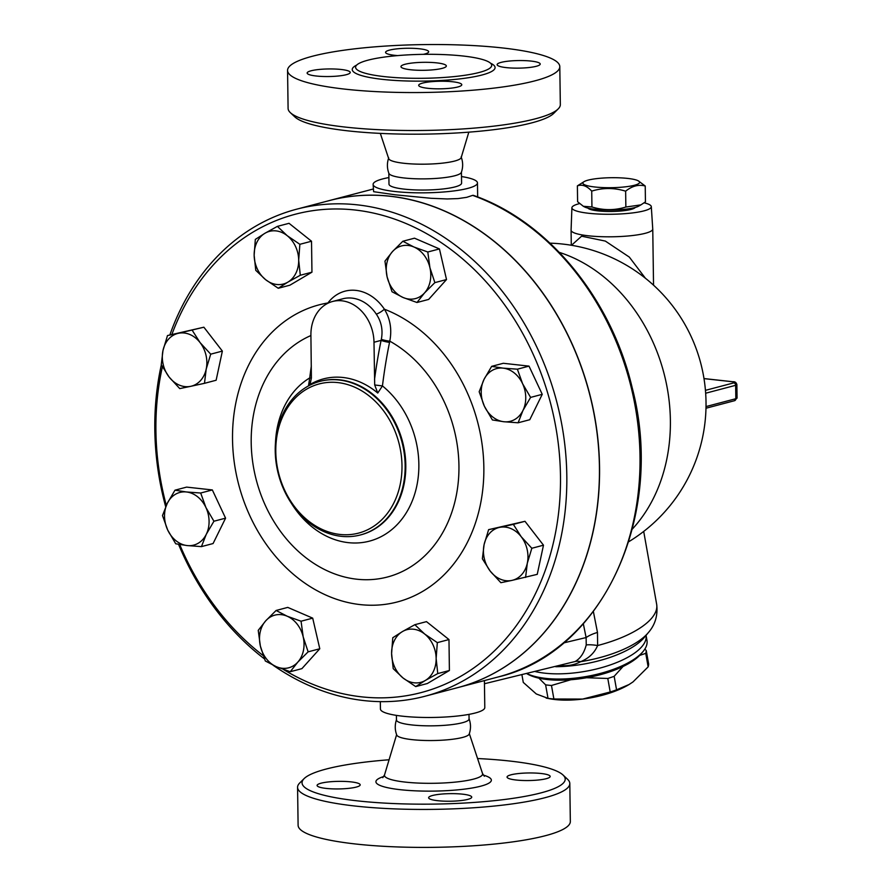 <?xml version="1.0" encoding="UTF-8"?>
<svg xmlns="http://www.w3.org/2000/svg" width="892" height="892" viewBox="0 0 892 892"><rect width="100%" height="100%" fill="white"/><g stroke="black" fill="none" stroke-linecap="round" stroke-linejoin="round"><path stroke-width="1.34" d="M290.346 112.66L294.862 116.919A131.592 23.147 -0.8 0 0 348.582 130.934A131.592 23.147 -0.8 0 0 553.798 113.306L558.191 108.913A136.13 23.939 179.2 0 1 345.918 127.155A136.13 23.939 179.2 0 1 290.346 112.66A136.13 23.939 179.2 0 1 288.094 108.411L287.558 70.446A136.13 23.939 -0.8 0 0 345.382 89.189A136.13 23.939 -0.8 0 0 486.564 88.932A136.13 23.939 -0.8 0 0 559.797 66.644A136.13 23.939 -0.8 0 0 423.332 44.6A136.13 23.939 -0.8 0 0 287.558 70.446M380.327 133.387L388.689 158.642A36.304 6.389 -0.8 0 0 404.043 163.292A36.304 6.389 -0.8 0 0 440.793 163.314A36.304 6.389 -0.8 0 0 461.175 157.628L468.824 132.15M559.797 66.644L560.332 104.609A136.13 23.939 179.2 0 1 558.191 108.913M384.497 76.634A68.071 11.975 -0.8 0 0 457.25 76.266A68.071 11.975 -0.8 0 0 491.514 64.492A68.071 11.975 -0.8 0 0 462.792 55.984A68.071 11.975 -0.8 0 0 394.409 55.895A68.071 11.975 -0.8 0 0 355.752 66.387A68.071 11.975 -0.8 0 0 384.497 76.634M341.09 69.476A21.553 3.791 179.2 0 1 350.244 72.442A21.553 3.791 179.2 0 1 328.747 76.534A21.553 3.791 179.2 0 1 307.138 73.044A21.553 3.791 179.2 0 1 318.734 69.509A21.553 3.791 179.2 0 1 341.09 69.476M422.607 83.09A21.553 3.791 179.2 0 1 446.714 81.328A21.553 3.791 179.2 0 1 461.788 84.729A21.553 3.791 179.2 0 1 440.28 88.821A21.553 3.791 179.2 0 1 418.683 85.331A21.553 3.791 179.2 0 1 422.607 83.09M506.266 67.614A21.553 3.791 179.2 0 1 497.112 64.648A21.553 3.791 179.2 0 1 518.609 60.556A21.553 3.791 179.2 0 1 540.217 64.046A21.553 3.791 179.2 0 1 528.621 67.569A21.553 3.791 179.2 0 1 506.266 67.614M397.687 55.594A21.553 3.791 179.2 0 1 385.578 52.36A21.553 3.791 179.2 0 1 407.075 48.268A21.553 3.791 179.2 0 1 428.684 51.758A21.553 3.791 179.2 0 1 424.759 53.999A21.553 3.791 179.2 0 1 423.31 54.345M410.599 69.754A22.69 3.992 -0.8 0 0 434.125 69.71A22.69 3.992 -0.8 0 0 446.334 65.997A22.69 3.992 -0.8 0 0 423.588 62.317A22.69 3.992 -0.8 0 0 400.965 66.621A22.69 3.992 -0.8 0 0 410.599 69.754M388.7 157.873C386.916 163.069 386.983 168.254 388.912 173.405A36.304 6.389 -0.8 0 0 404.254 177.987A36.304 6.389 -0.8 0 0 440.838 178.021A36.304 6.389 -0.8 0 0 461.354 172.39C463.149 167.183 463.071 162.01 461.142 156.858M477.566 758.534A131.592 23.147 179.2 0 1 563.03 775.003A131.592 23.147 179.2 0 1 504.638 799.477A131.592 23.147 179.2 0 1 357.937 800.916A131.592 23.147 179.2 0 1 304.105 778.627A131.592 23.147 179.2 0 1 389.079 759.772M541.009 773.487A21.553 3.791 179.2 0 1 550.163 776.453A21.553 3.791 179.2 0 1 528.666 780.545A21.553 3.791 179.2 0 1 507.057 777.055A21.553 3.791 179.2 0 1 518.653 773.531A21.553 3.791 179.2 0 1 541.009 773.487M467.809 799.377A21.553 3.791 179.2 0 1 443.703 801.139A21.553 3.791 179.2 0 1 428.628 797.738A21.553 3.791 179.2 0 1 450.125 793.646A21.553 3.791 179.2 0 1 471.734 797.136A21.553 3.791 179.2 0 1 467.809 799.377M326.249 788.417A21.553 3.791 179.2 0 1 317.095 785.451A21.553 3.791 179.2 0 1 338.592 781.359A21.553 3.791 179.2 0 1 360.19 784.848A21.553 3.791 179.2 0 1 348.594 788.372A21.553 3.791 179.2 0 1 326.249 788.417M396.539 719.532C394.755 724.739 394.822 729.912 396.762 735.064A36.304 6.389 -0.8 0 0 412.093 739.646A36.304 6.389 -0.8 0 0 448.687 739.691A36.304 6.389 -0.8 0 0 469.203 734.049C470.987 728.853 470.92 723.68 468.98 718.528M304.105 778.627L299.701 783.009A136.13 23.939 -0.8 0 0 297.571 787.324A136.13 23.939 -0.8 0 0 355.395 806.067A136.13 23.939 -0.8 0 0 496.565 805.811A136.13 23.939 -0.8 0 0 569.81 783.522A136.13 23.939 -0.8 0 0 567.557 779.274L563.03 775.003M297.571 787.324L298.106 825.29A136.13 23.939 -0.8 0 0 355.919 844.033A136.13 23.939 -0.8 0 0 497.1 843.776A136.13 23.939 -0.8 0 0 570.334 821.487L569.81 783.522M273.108 665.231A251.845 202.451 -104.8 0 0 364.27 700.621A251.845 202.451 -104.8 0 0 425.027 696.239A251.845 202.451 -104.8 0 0 556.563 401.099A251.845 202.451 -104.8 0 0 296.59 209.207A251.845 202.451 -104.8 0 0 169.859 334.935M161.329 364.839A251.845 202.451 -104.8 0 0 165.7 506.779M178.545 544.321A251.845 202.451 -104.8 0 0 264.456 658.909M296.59 209.207L329.215 200.611A251.845 202.451 75.2 0 1 589.177 392.502A251.845 202.451 75.2 0 1 457.652 687.643L425.027 696.239M396.405 715.384L396.472 719.956A36.304 6.389 -0.8 0 0 411.892 724.951A36.304 6.389 -0.8 0 0 449.535 724.884A36.304 6.389 -0.8 0 0 469.069 718.941L469.002 714.369M640.935 204.87L638.561 206.208A28.366 4.984 179.2 0 1 611.644 210.021A28.366 4.984 179.2 0 1 584.628 206.955L583.346 206.286L591.942 206.966C603.293 210.479 614.599 210.512 625.861 207.033L640.935 204.87L645.44 201.871L645.228 186.015C638.65 184.243 632.116 185.971 625.638 191.178C614.276 187.666 602.97 187.632 591.719 191.111C586.891 185.87 582.108 184.12 577.38 185.87L584.271 181.533A28.366 4.984 -0.8 0 0 611.332 187.688A28.366 4.984 -0.8 0 0 638.204 180.786A28.366 4.984 -0.8 0 0 627.567 178.4A28.366 4.984 -0.8 0 0 584.271 181.533M577.38 185.87L577.603 201.726L583.346 206.286M638.204 180.786L645.228 186.015M625.861 207.033L625.638 191.178M591.942 206.966L591.719 191.111M635.249 207.457A23.828 4.192 179.2 0 1 597.896 210.88A23.828 4.192 179.2 0 1 587.973 208.126M579.544 203.588A39.705 6.98 -0.8 0 0 571.906 207.758A39.705 6.98 -0.8 0 0 588.765 213.288A39.705 6.98 -0.8 0 0 630.098 213.199A39.705 6.98 -0.8 0 0 651.305 206.654A39.705 6.98 -0.8 0 0 644.147 202.83M651.305 206.654L652.743 228.965A40.842 7.181 179.2 0 1 652.754 229.032A40.842 7.181 179.2 0 1 630.778 235.722A40.842 7.181 179.2 0 1 588.43 235.8A40.842 7.181 179.2 0 1 571.081 230.169A40.842 7.181 179.2 0 1 571.081 230.103L571.906 207.758M645.418 278.259L629.317 257.086L605.345 241.085L581.595 236.19L571.504 245.289M628.893 684.621A56.72 21.441 169.9 0 1 628.748 684.71A56.72 21.441 169.9 0 1 582.677 699.072L610.206 691.991A63.533 24.006 -10.1 0 0 616.562 689.817L629.027 684.543L632.997 681.923L648.149 666.859A63.533 24.006 -10.1 0 0 648.64 664.049L646.243 650.524A63.533 24.006 169.9 0 1 645.741 653.345L639.676 655.419M521.92 674.787L523.281 682.413L536.293 693.965L548.023 698.358A63.533 24.006 -10.1 0 0 553.887 699.005L582.677 699.072A56.72 21.441 169.9 0 1 549.762 698.759L546.172 698.079M623.051 666.491L614.164 676.303A63.533 24.006 169.9 0 1 607.798 678.466L586.613 677.73M644.86 649.053L646.243 650.524M570.824 679.749L551.479 685.48A63.533 24.006 169.9 0 1 545.614 684.844L538.902 678.154M551.479 685.48L553.887 699.005M545.614 684.844L548.023 698.358M607.798 678.466L610.206 691.991M614.164 676.303L616.562 689.817M645.741 653.345L648.149 666.859M190.71 386.325L179.749 388.6L169.112 377.026A27.228 21.887 -104.8 0 0 190.71 386.325A27.228 21.887 -104.8 0 0 206.197 369.11L204.48 383.326L190.71 386.325M161.262 364.705L162.98 350.5A27.228 21.887 -104.8 0 0 169.112 377.026L161.262 364.705M167.495 335.548L178.467 333.285A27.228 21.887 -104.8 0 0 162.98 350.5L167.495 335.548L203.878 327.208L222.364 351.091L210.713 354.169L206.197 369.11A27.228 21.887 -104.8 0 0 200.076 342.595L210.713 354.169M192.226 330.285L200.076 342.595A27.228 21.887 -104.8 0 0 178.467 333.285L203.878 327.208M265.615 279.675L255.77 270.343L254.153 255.246A27.228 21.887 -104.8 0 0 265.615 279.675A27.228 21.887 -104.8 0 0 287.882 282.128L278.248 288.272L265.615 279.675M255.335 239.402L264.969 233.258A27.228 21.887 -104.8 0 0 254.153 255.246L255.335 239.402M277.39 226.378L287.235 235.711A27.228 21.887 -104.8 0 0 264.969 233.258L277.39 226.378L289.041 223.312L311.52 241.23L311.955 272.183L300.303 275.249L287.882 282.128A27.228 21.887 -104.8 0 0 298.686 260.152L300.303 275.249M299.868 244.308L298.686 260.152A27.228 21.887 -104.8 0 0 287.235 235.711L299.868 244.308L311.52 241.23M387.095 276.81L384.965 261.133L392.502 251.566A27.228 21.887 -104.8 0 0 387.095 276.81A27.228 21.887 -104.8 0 0 403.106 297.504L392.034 291.762L387.095 276.81M402.838 241.253L413.91 246.995A27.228 21.887 -104.8 0 0 392.502 251.566L402.838 241.253L414.49 238.186L439.444 248.935L427.792 252.001L429.922 267.678A27.228 21.887 -104.8 0 0 413.91 246.995L427.792 252.001M424.525 292.933L416.988 302.5L403.106 297.504A27.228 21.887 -104.8 0 0 424.525 292.933A27.228 21.887 -104.8 0 0 429.922 267.678L434.861 282.63L424.525 292.933M484.01 379.423L491.648 366.356L503.11 368.14A27.228 21.887 -104.8 0 0 484.01 379.423A27.228 21.887 -104.8 0 0 484.389 406.217L479.171 391.744L484.01 379.423M517.371 369.188L522.578 383.672A27.228 21.887 -104.8 0 0 503.11 368.14L517.371 369.188L529.012 366.121L542.247 394.331L530.595 397.408L522.957 410.465A27.228 21.887 -104.8 0 0 522.578 383.672L530.595 397.408M503.857 421.738L492.395 419.954L484.389 406.217A27.228 21.887 -104.8 0 0 503.857 421.738A27.228 21.887 -104.8 0 0 522.957 410.465L518.118 422.786L503.857 421.738M499.576 527.384L513.346 524.373L521.184 536.694A27.228 21.887 -104.8 0 0 499.576 527.384A27.228 21.887 -104.8 0 0 484.1 544.599L488.615 529.647L499.576 527.384M531.833 548.268L527.306 563.209A27.228 21.887 -104.8 0 0 521.184 536.694L531.833 548.268L543.484 545.19L537.24 574.348L511.83 580.424A27.228 21.887 -104.8 0 0 527.306 563.209L525.589 577.425M490.221 571.114L482.371 558.805L484.1 544.599A27.228 21.887 -104.8 0 0 490.221 571.114A27.228 21.887 -104.8 0 0 511.83 580.424L500.869 582.688L490.221 571.114M424.681 634.034L437.325 642.63L436.143 658.474A27.228 21.887 -104.8 0 0 424.681 634.034A27.228 21.887 -104.8 0 0 402.415 631.581L414.836 624.701L424.681 634.034M437.76 673.572L425.328 680.451A27.228 21.887 -104.8 0 0 436.143 658.474L437.76 673.572L449.401 670.505L427.357 683.517L415.705 686.595L403.061 677.998A27.228 21.887 -104.8 0 0 425.328 680.451L415.705 686.595M391.599 653.557L392.781 637.724L402.415 631.581A27.228 21.887 -104.8 0 0 391.599 653.557A27.228 21.887 -104.8 0 0 403.061 677.998L393.216 668.666L391.599 653.557M303.191 636.899L308.13 651.84L297.794 662.143A27.228 21.887 -104.8 0 0 303.191 636.899A27.228 21.887 -104.8 0 0 287.179 616.216L301.061 621.211L303.191 636.899M290.257 671.721L276.375 666.714A27.228 21.887 -104.8 0 0 297.794 662.143L290.257 671.721L301.897 668.643L319.782 648.763L308.13 651.84M265.303 660.972L260.364 646.031A27.228 21.887 -104.8 0 0 276.375 666.714L265.303 660.972M265.771 620.776L276.107 610.474L287.179 616.216A27.228 21.887 -104.8 0 0 265.771 620.776A27.228 21.887 -104.8 0 0 260.364 646.031L258.234 630.343L265.771 620.776M222.364 351.091L216.132 380.248L204.48 383.326M311.955 272.183L289.9 285.195L278.248 288.272M439.444 248.935L446.513 279.553L428.639 299.433L416.988 302.5M446.513 279.553L434.861 282.63M542.247 394.331L529.77 419.719L518.118 422.786M529.012 366.121L503.3 363.289L491.648 366.356M513.346 524.373L524.987 521.307L488.615 529.647M437.325 642.63L448.977 639.553L426.488 621.635L414.836 624.701M301.061 621.211L312.702 618.145L287.759 607.396L276.107 610.474M312.702 618.145L319.782 648.763M524.987 521.307L543.484 545.19M448.977 639.553L449.401 670.505M206.286 534.297L201.436 546.618L187.186 545.57A27.228 21.887 -104.8 0 0 206.286 534.297A27.228 21.887 -104.8 0 0 205.907 507.492L213.924 521.229L206.286 534.297M175.724 543.785L167.707 530.049A27.228 21.887 -104.8 0 0 187.186 545.57L175.724 543.785M162.489 515.565L167.339 503.244A27.228 21.887 -104.8 0 0 167.707 530.049L162.489 515.565M186.439 491.971L200.689 493.02L205.907 507.492A27.228 21.887 -104.8 0 0 186.439 491.971A27.228 21.887 -104.8 0 0 167.339 503.244L174.977 490.187L186.439 491.971M174.977 490.187L186.629 487.11L212.341 489.942L200.689 493.02M212.341 489.942L225.576 518.163L213.924 521.229M225.576 518.163L213.088 543.54L201.436 546.618M329.271 200.589A251.845 202.451 75.2 0 1 329.338 200.566A251.845 202.451 75.2 0 1 390.094 196.195A251.845 202.451 75.2 0 1 596.715 429.465A251.845 202.451 75.2 0 1 457.774 687.609A251.845 202.451 75.2 0 1 457.719 687.62M311.33 366.021A321.388 182.615 96.3 0 0 309.736 377.918L308.565 385.411L310.238 383.571L311.397 377.985L310.907 335.292A38.568 31.008 75.2 0 1 332.616 301.474L342.796 298.787A38.568 31.008 75.2 0 1 376.29 314.095A6.801 1.594 146.2 0 0 384.385 309.19A45.381 36.472 -104.8 0 0 327.899 302.968A6.801 3.423 -143 0 1 328.066 303.157M376.29 314.095C381.408 321.689 383.092 330.085 381.341 339.295A6.801 0.992 -169.6 0 0 389.782 341.157C392.056 329.449 390.261 318.801 384.385 309.19A153.614 123.486 -104.8 0 1 463.149 550.119A153.614 123.486 -104.8 0 1 255.625 527.261A153.614 123.486 -104.8 0 1 327.899 302.968L327.62 303.38M381.341 339.295L381.096 340.376A6.801 0.892 -168.5 0 0 389.536 342.383L389.782 341.157A126.976 102.078 75.2 0 1 440.548 536.282A126.976 102.078 75.2 0 1 275.818 524.563A126.976 102.078 75.2 0 1 310.907 335.548M332.616 301.474A38.568 31.008 75.2 0 1 373.993 342.249L374.696 384.965L382.445 385.935A321.388 182.615 -83.7 0 1 389.536 342.383M275.483 442.767A87.684 70.49 -104.8 0 1 309.736 377.918L311.386 378.085M374.696 384.965L377.751 393.038L382.445 385.935A87.684 70.49 -104.8 0 1 416.653 486.631A87.684 70.49 -104.8 0 1 348.337 542.648A87.684 70.49 -104.8 0 1 291.494 503.467M377.751 393.038A80.916 65.049 -104.8 0 0 308.565 385.411M171.9 334.4A247.307 198.793 75.2 0 1 410.465 225.464A247.307 198.793 75.2 0 1 558.994 509.232A247.307 198.793 75.2 0 1 361.594 696.842A247.307 198.793 75.2 0 1 283.355 669.435M263.196 655.587A247.307 198.793 75.2 0 1 179.705 544.533M166.313 505.396A247.307 198.793 75.2 0 1 162.389 366.79M339.941 534.442A77.136 62.005 75.2 0 1 283.712 414.524A77.136 62.005 75.2 0 1 392.993 426.566A77.136 62.005 75.2 0 1 339.941 534.442M341.279 536.326A79.41 63.834 -104.8 0 0 360.435 534.944A79.41 63.834 -104.8 0 0 401.913 441.886A79.41 63.834 -104.8 0 0 319.938 381.375A79.41 63.834 -104.8 0 0 276.13 462.781A79.41 63.834 -104.8 0 0 341.279 536.326M632.317 529.101A160.75 129.217 -104.8 0 0 663.849 372.811A160.75 129.217 -104.8 0 0 559.351 252.391M472.66 195.37L473.295 195.326C547.733 221.105 611.354 298.396 632.216 387.853C665.755 515.386 602.747 652.643 498.238 676.939A251.845 202.451 75.2 0 0 639.609 444.361A251.845 202.451 75.2 0 0 472.66 195.37L466.694 197.333L458.087 198.582L447.227 198.961L431.126 198.292L395.323 194.824L373.625 191.691L373.112 184.376A52.182 9.176 -0.8 0 0 395.279 191.557A52.182 9.176 -0.8 0 0 449.39 191.457A52.182 9.176 -0.8 0 0 477.465 182.916A52.182 9.176 -0.8 0 0 461.498 176.549M628.748 541.734L629.641 541.188A161.084 161.084 0 0 0 550.007 243.159M583.335 623.776L586.111 637.557L586.234 644.949A22.69 6.088 -165.3 0 1 597.629 645.529L597.473 632.439L593.381 611.566M563.532 642.942L586.111 637.557A22.69 8.675 168.6 0 1 597.473 632.439M586.234 644.949C584.126 652.922 580.436 658.441 575.173 661.507A22.69 13.982 -117.3 0 1 580.603 661.697C588.787 658.352 594.462 652.966 597.629 645.529A81.674 30.874 169.9 0 0 656.668 604.308L643.701 531.431M575.173 661.507L484.456 683.74M561.202 665.399A22.69 3.356 -89.3 0 1 561.336 665.744C568.75 666.012 575.173 664.663 580.603 661.697A75.028 28.354 169.9 0 0 610.92 654.271A75.028 28.354 169.9 0 0 648.317 632.64C655.196 624.79 657.984 615.346 656.668 604.308M559.908 665.711L561.336 665.744M646.053 635.349L646.968 640.467A65.796 24.864 169.9 0 1 643.099 651.472A65.796 24.864 169.9 0 1 588.62 676.091A65.796 24.864 169.9 0 1 526.893 673.594M526.759 673.627L527.172 673.873A63.533 24.006 -10.1 0 0 586.758 677.697A63.533 24.006 -10.1 0 0 641.37 653.557L643.099 651.472M380.327 701.636L380.438 709.006A52.182 9.176 -0.8 0 0 402.604 716.198A52.182 9.176 -0.8 0 0 456.715 716.098A52.182 9.176 -0.8 0 0 484.791 707.557L484.412 680.585M388.901 177.564A52.182 9.176 -0.8 0 0 373.112 184.376M388.834 173.193L388.99 184.153A36.304 6.389 -0.8 0 0 404.41 189.149A36.304 6.389 -0.8 0 0 442.053 189.082A36.304 6.389 -0.8 0 0 461.588 183.139L461.432 172.178M356.655 65.105A71.427 12.566 -0.8 0 0 423.856 81.105A71.427 12.566 -0.8 0 0 490.589 63.243M383.816 776.497A57.735 10.158 -0.8 0 0 400.419 789.71A57.735 10.158 -0.8 0 0 472.827 787.881A57.735 10.158 -0.8 0 0 483.297 775.103M484.356 776.274L482.516 773.498A49.071 8.63 179.2 0 1 457.406 781.883A49.071 8.63 179.2 0 1 405.314 782.106A49.071 8.63 179.2 0 1 384.541 774.869L382.779 777.69M373.993 342.249L381.096 340.376A328.133 186.45 96.3 0 0 374.517 379.591M320.273 381.297A79.41 63.834 75.2 0 1 320.607 381.207A79.41 63.834 75.2 0 1 402.571 441.718A79.41 63.834 75.2 0 1 361.104 534.776A79.41 63.834 75.2 0 1 360.769 534.854M369.79 189.907A251.845 202.451 75.2 0 1 373.179 189.048L329.338 200.566M705.65 393.227L735.644 385.311A2.263 1.829 -104.8 0 0 733.759 382.88L705.427 390.35M733.235 381.854A2.263 1.293 96.3 0 0 732.934 381.754A2.263 1.293 96.3 0 0 732.655 381.776A4.538 0.803 179.2 0 1 733.759 382.88M706.007 406.574L735.833 398.713A2.263 1.829 75.2 0 1 734.551 400.698L737.071 397.999A6.801 1.193 179.2 0 1 735.833 398.713L735.644 385.311A6.801 1.193 -0.8 0 0 736.881 384.608C736.246 382.456 734.93 381.508 732.934 381.754L703.978 378.565M703.989 378.621L732.655 381.776M648.317 632.64L644.303 637.457A69.788 26.37 169.9 0 1 609.526 657.582A69.788 26.37 169.9 0 1 555.694 666.714M535.334 671.576A65.796 24.864 -10.1 0 0 609.381 665.242A65.796 24.864 -10.1 0 0 646.053 635.36M396.617 734.673L384.541 774.869M469.337 733.659L482.516 773.498M571.081 230.169L571.293 245.255M652.754 229.032L653.535 285.195M320.596 381.207L319.938 381.375M361.104 534.776L360.435 534.944M737.071 397.999L736.881 384.608M705.973 408.235L734.551 400.698M477.666 196.942L477.465 182.916M457.774 687.609L498.238 676.939"/></g></svg>
